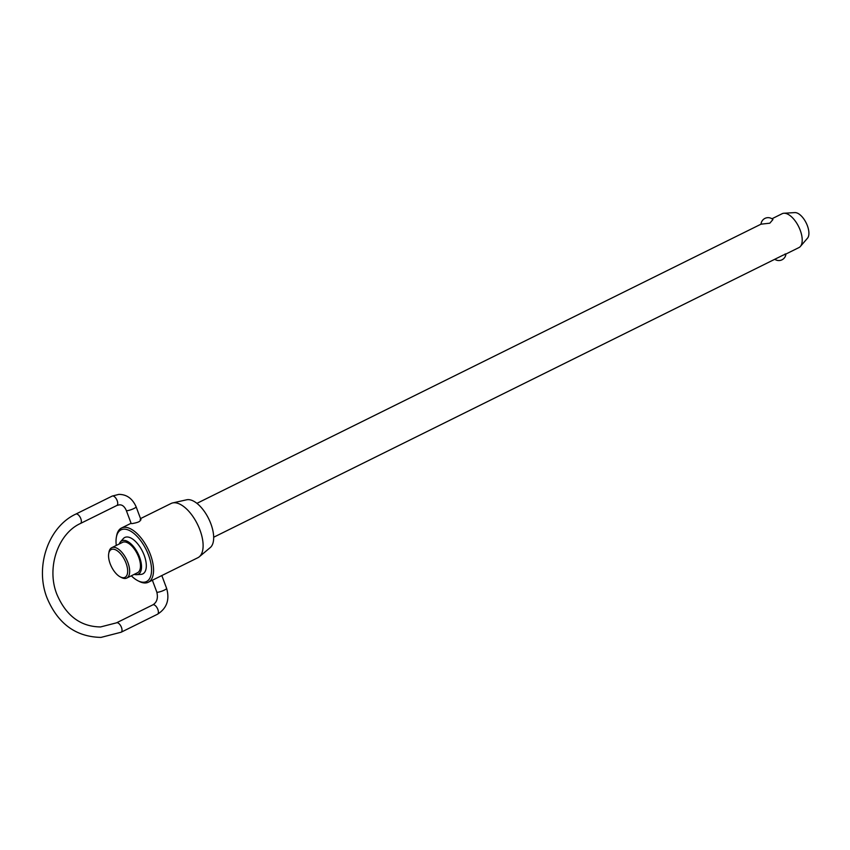<?xml version="1.0" encoding="UTF-8"?>
<svg xmlns="http://www.w3.org/2000/svg" width="850" height="850" viewBox="0 0 850 850"><rect width="100%" height="100%" fill="white"/><g stroke="black" fill="none" stroke-linecap="round" stroke-linejoin="round"><path stroke-width="1.27" d="M774.987 259.441A7.14 7.14 0 0 0 785.931 254.023L798.936 247.584A18.902 9.031 -116.3 0 0 800.381 246.458A18.902 9.031 -116.3 0 0 798.702 226.727A18.902 9.031 -116.3 0 0 784.051 213.244A18.902 9.031 -116.3 0 0 783.944 213.244A18.902 9.031 -116.3 0 0 782.17 213.701L771.949 218.769M761.005 224.188A7.14 7.14 0 0 1 772.947 219.534L769.813 223.189L761.016 224.177L196.913 503.349M126.746 578.064L137.551 572.719A16.936 8.096 -116.3 0 0 138.04 555.56A16.936 8.096 -116.3 0 0 124.206 541.949A16.936 8.096 -116.3 0 0 122.527 542.364L111.722 547.708A16.936 8.096 63.7 0 1 113.401 547.294A16.936 8.096 63.7 0 1 127.234 560.915A16.936 8.096 63.7 0 1 126.746 578.064A16.936 8.096 63.7 0 1 125.067 578.478A16.936 8.096 63.7 0 1 121.582 577.575L120.264 576.895A15.502 7.416 -116.3 0 0 123.441 577.724A15.502 7.416 -116.3 0 0 126.044 563.136A15.502 7.416 -116.3 0 0 112.774 549.164A15.502 7.416 -116.3 0 0 108.726 553.573A15.502 7.416 -116.3 0 0 120.264 576.895M108.726 553.573L108.981 552.107A16.936 8.096 63.7 0 1 111.722 547.708M134.226 574.366A18.626 8.904 -116.3 0 0 136.446 574.696A18.626 8.904 -116.3 0 0 136.595 574.685A18.626 8.904 -116.3 0 0 139.517 557.026A18.626 8.904 -116.3 0 0 123.622 540.388A18.626 8.904 -116.3 0 0 120.381 541.928L123.261 538.645A20.326 9.711 63.7 0 1 126.788 536.977A20.326 9.711 63.7 0 1 144.128 555.124A20.326 9.711 63.7 0 1 140.941 574.388A20.326 9.711 63.7 0 1 140.781 574.398M120.381 541.928A18.626 8.904 -116.3 0 0 119.202 544.011M131.314 575.801A28.815 13.77 -116.3 0 0 137.785 580.678A28.815 13.77 -116.3 0 0 143.703 582.218A28.815 13.77 -116.3 0 0 148.527 555.103A28.815 13.77 -116.3 0 0 123.866 529.157A28.815 13.77 -116.3 0 0 116.344 537.349A28.815 13.77 -116.3 0 0 116.291 545.445M116.344 537.349L116.609 535.883A30.239 14.461 63.7 0 1 121.497 528.02A30.239 14.461 63.7 0 1 124.504 527.287A30.239 14.461 63.7 0 1 149.207 551.597A30.239 14.461 63.7 0 1 148.325 582.229A30.239 14.461 63.7 0 1 145.318 582.972A30.239 14.461 63.7 0 1 139.113 581.357L137.785 580.678M794.75 212.606A14.567 6.959 63.7 0 1 794.835 212.596A14.567 6.959 63.7 0 1 794.92 212.596A14.567 6.959 63.7 0 1 806.204 222.987A14.567 6.959 63.7 0 1 807.5 238.191L800.381 246.458M172.646 502.934L186.66 499.789A26.817 12.824 63.7 0 1 187.914 499.63A26.817 12.824 63.7 0 1 209.185 519.786A26.817 12.824 63.7 0 1 210.29 547.549L199.293 556.782A30.239 14.461 -116.3 0 0 198.05 525.47A30.239 14.461 -116.3 0 0 174.059 502.754A30.239 14.461 -116.3 0 0 172.646 502.934A30.239 14.461 -116.3 0 0 171.062 503.498L140.526 518.606M140.176 519.531C141.047 521.209 138.295 522.569 131.92 523.611L131.176 523.504L126.299 510.467A5.238 0.956 -20.5 0 0 127.086 510.669A5.238 0.956 -20.5 0 0 132.77 509.044A5.238 0.956 -20.5 0 0 136.117 506.791L140.994 519.828M213.679 537.232L783.031 255.191C786.048 254.086 786.675 253.704 784.933 254.054M148.325 582.229L197.891 557.706A30.239 14.461 -116.3 0 0 199.293 556.782M136.117 506.791C132.419 498.504 126.65 494.371 118.798 494.392L112.179 496.092A5.238 2.507 63.7 0 1 112.699 495.964A5.238 2.507 63.7 0 1 117.183 500.682A5.238 2.507 63.7 0 1 116.832 505.484L80.463 523.483A5.238 2.507 -116.3 0 0 80.824 518.681A5.238 2.507 -116.3 0 0 76.341 513.963A5.238 2.507 -116.3 0 0 75.82 514.091C48.121 526.926 34.68 566.939 47.069 598.007C57.928 623.762 75.894 636.894 100.991 637.404L121.125 632.23A5.238 2.507 -116.3 0 0 121.476 627.428A5.238 2.507 -116.3 0 0 116.992 622.71A5.238 2.507 -116.3 0 0 116.471 622.848L152.841 604.849A5.238 2.507 63.7 0 1 153.361 604.722A5.238 2.507 63.7 0 1 157.845 609.439A5.238 2.507 63.7 0 1 157.494 614.231L121.125 632.23M157.494 614.231C166.823 608.324 169.862 599.696 166.611 588.359A5.238 0.956 159.5 0 1 163.264 590.601A5.238 0.956 159.5 0 1 157.579 592.237A5.238 0.956 159.5 0 1 156.793 592.025L152.384 580.221M126.299 510.467C124.525 506.441 122.166 504.571 119.213 504.868L116.832 505.484M116.471 622.848L100.587 626.939C80.676 626.716 66.109 615.846 56.886 594.331C46.251 567.885 57.991 533.662 80.463 523.483M794.835 212.596L783.944 213.244M131.091 523.271L121.497 528.02M166.611 588.359L161.819 575.556M112.179 496.092L75.82 514.091M152.841 604.849C156.931 602.374 158.259 598.102 156.793 592.025M136.595 574.685L140.941 574.388"/></g></svg>
